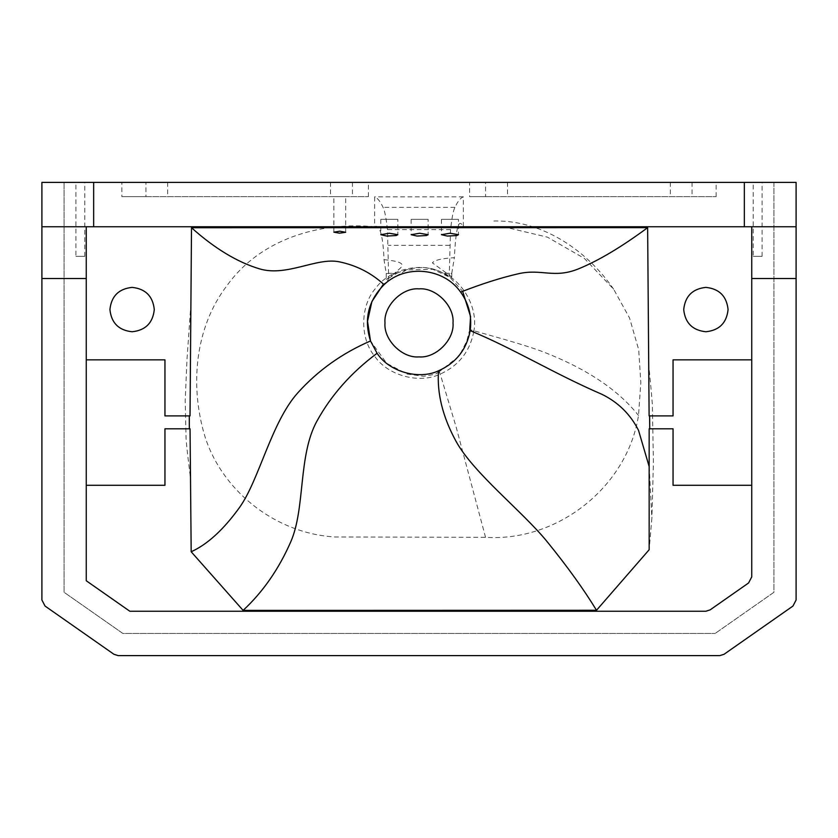 <?xml version="1.0" encoding="UTF-8"?>
<svg xmlns="http://www.w3.org/2000/svg" width="838" height="838" viewBox="0 0 838 838"><rect width="100%" height="100%" fill="white"/><g stroke="black" fill="none" stroke-linecap="round" stroke-linejoin="round"><path stroke-width="0.63" stroke-dasharray="4.19 3.14" d="M154.286 309.568C152.883 296.191 145.487 288.796 132.111 287.382C118.734 288.796 111.339 296.191 109.925 309.568C111.339 322.944 118.734 330.34 132.111 331.754C145.487 330.34 152.883 322.944 154.286 309.568M728.075 309.568C726.661 296.191 719.266 288.796 705.889 287.382C692.513 288.796 685.117 296.191 683.714 309.568C685.117 322.944 692.513 330.34 705.889 331.754C719.266 330.34 726.661 322.944 728.075 309.568M345.696 232.178L345.696 196.626L333.87 196.626L345.696 196.626M75.912 256.334L84.785 256.334L75.912 256.334L84.785 256.334L75.912 256.334L75.912 182.391L84.785 182.391L75.912 182.391M753.215 256.334L762.088 256.334L753.215 256.334L762.088 256.334L753.215 256.334L753.215 182.391L762.088 182.391L753.215 182.391M368.427 196.626L368.427 182.391L145.948 182.391L145.948 196.626L121.856 196.626L368.427 196.626L145.948 196.626M145.948 182.391L121.856 182.391L121.856 196.626M716.144 196.626L716.144 182.391L485.558 182.391L485.558 196.626L469.573 196.626L716.144 196.626L485.558 196.626M485.558 182.391L469.573 182.391L469.573 196.626M330.497 182.391L330.497 196.626M670.337 182.391L670.337 196.626M374.638 226.752C380.421 223.442 383.322 239.595 383.993 259.665L386.255 273.46L386.255 279.4C387.02 281.139 387.826 280.751 388.685 278.247L387.449 229.643C386.119 217.775 384.663 210.348 383.06 207.363C380.274 201.392 377.467 197.883 374.638 196.846L374.638 226.752C319.77 221.462 260.388 239.029 227.161 285.37C194.049 328.349 189.629 388.287 205.666 438.808C224.291 493.477 277.588 533.848 335.263 536.98L485.537 537.305C557.605 542.008 627.264 486.983 638.504 415.501L640.819 382.62L638.703 349.718L629.568 318.052L613.646 289.204L584.327 258.376L547.444 237.164L506.047 227.339L463.362 226.752L463.362 196.846C460.533 197.883 457.726 201.392 454.94 207.363C453.337 210.348 451.881 217.775 450.551 229.643L449.315 273.293L443.407 273.293L449.315 276.854L451.745 276.886L432.356 262.839C434.859 260.031 442.192 258.324 454.364 257.716C456.26 220.122 459.873 220.111 463.362 226.752M451.745 276.886L451.745 273.46L446.801 273.46M451.745 273.46L454.364 257.716M449.315 273.293L449.315 276.854M463.362 196.846L374.638 196.846M454.94 207.363L383.06 207.363M450.551 229.643L387.449 229.643M383.993 259.665C415.459 262.692 396.814 269.029 394.761 273.46L386.255 273.46M394.761 273.46L386.255 279.4M388.685 278.247L396.824 273.293L388.685 273.293M396.824 273.293C413.982 265.73 429.517 265.73 443.407 273.293M449.681 245.314L388.319 245.314M485.537 537.305L455.966 426.395L441.301 377.666C439.248 371.056 438.777 369.925 439.908 374.24L439.311 371.674L456.972 357.763L461.151 352.159L466.735 341.181L469.73 329.659L473.826 331.22C478.571 308.573 462.775 280.018 441.071 272.004C420.383 261.634 388.748 269.606 375.445 288.544C360.141 305.891 359.764 338.521 374.68 356.213C387.544 375.445 418.99 384.139 439.908 374.24C458.721 365.818 470.024 351.478 473.826 331.22C467.342 328.946 468.568 329.135 477.482 331.775C488.376 335.001 524.766 344.617 544.7 352.452C587.27 369.181 618.538 390.194 638.504 415.501M428.145 219.357L411.133 219.357L428.145 219.357L411.133 219.357L428.145 219.357L428.145 234.682M397.83 219.357L380.819 219.357L397.83 219.357L380.819 219.357L397.83 219.357L397.83 234.682M458.459 219.357L441.448 219.357L458.459 219.357L441.448 219.357L458.459 219.357L458.459 234.682M453.012 322.881C454.531 306.048 435.823 287.34 419 288.869C402.167 287.34 383.469 306.048 384.988 322.881C383.469 339.704 402.167 358.413 419 356.894C435.823 358.413 454.531 339.704 453.012 322.881M190.027 415.889L164.95 415.889L164.95 359.848L86.262 359.848L86.262 580.755L129.827 611.248L705.847 611.248L710.079 609.907L748.585 582.965L751.738 576.9L751.738 485.286L673.05 485.286L673.05 428.805L649.157 428.805M649.115 415.889L673.05 415.889L673.05 359.848L751.738 359.848L751.738 485.286M649.22 466.756L651.88 518.177L649.157 549.738M190.048 428.805L164.95 428.805L164.95 485.286L86.262 485.286M190.425 226.752L648.853 226.752M796.1 600.008L796.1 182.391L773.914 182.391L773.914 592.298L715.17 633.434L773.914 592.298L773.914 182.391L716.144 182.391M41.9 600.008L41.9 182.391L64.086 182.391L64.086 592.298L122.83 633.434L715.17 633.434L122.83 633.434L64.086 592.298L64.086 182.391L121.856 182.391M368.427 182.391L469.573 182.391M724.063 654.279L792.947 606.063M118.168 655.609L719.832 655.609M45.053 606.063L113.937 654.279M751.738 359.848L751.738 226.752L86.262 226.752L86.262 359.848M86.262 226.752L41.9 226.752M796.1 226.752L751.738 226.752M167.663 182.391L167.663 196.626M507.503 182.391L507.503 196.626M352.442 182.391L352.442 196.626M692.052 182.391L692.052 196.626M333.87 232.178L333.87 196.626M84.785 256.334L84.785 182.391M762.088 256.334L762.088 182.391M439.311 371.684L435.331 374.219L423.745 376.283L407.163 374.062L386.737 363.367L370.501 340.972M383.469 284.113L406.503 269.878L432.89 269.302L450.1 277.462L462.649 291.331M613.646 289.204C585.909 248.896 539.609 218.519 490.691 221.138L490.691 221.138M411.133 219.357L411.133 234.682M380.819 219.357L380.819 234.682M441.448 219.357L441.448 234.682M648.863 363.304C648.444 365.41 651.021 385.323 652.331 404.398L653.42 462.22L651.88 518.177M190.415 310.846L187.042 358.716L185.188 400.595L186.078 438.641C187.356 455.893 190.708 476.77 190.425 480.247"/><path stroke-width="1.26" d="M154.286 309.568C152.883 322.944 145.487 330.34 132.111 331.754C118.734 330.34 111.339 322.944 109.925 309.568C111.339 296.191 118.734 288.796 132.111 287.382C145.487 288.796 152.883 296.191 154.286 309.568M728.075 309.568C726.661 322.944 719.266 330.34 705.889 331.754C692.513 330.34 685.117 322.944 683.714 309.568C685.117 296.191 692.513 288.796 705.889 287.382C719.266 288.796 726.661 296.191 728.075 309.568M345.665 232.294L339.442 233.174L333.87 232.178L339.778 231.183L345.665 232.294M426.521 235.53L416.978 236.054L411.133 234.682L419.639 233.236L428.145 234.682L426.521 235.53M396.217 235.53L386.674 236.054L380.819 234.682L389.324 233.236L397.83 234.682L396.217 235.53M456.836 235.53L447.293 236.054L441.448 234.682L449.954 233.236L458.459 234.682L456.836 235.53M453.012 322.881C454.531 339.704 435.823 358.413 419 356.894C402.167 358.413 383.469 339.704 384.988 322.881C383.469 306.048 402.167 287.34 419 288.869C435.823 287.34 454.531 306.048 453.012 322.881M751.738 485.286L673.05 485.286L673.05 428.805L649.157 428.805L649.157 549.738L596.509 610.274L243.114 610.389L191.179 551.76L190.048 428.805L164.95 428.805L164.95 485.286L86.262 485.286M649.607 415.889L649.733 428.805M460.628 292.116C443.731 267.751 405.341 264.022 384.076 284.679C368.217 300.706 363.702 319.477 370.511 340.972L377.1 353.259C388.895 371.674 418.759 380.211 438.515 370.815C456.071 362.948 466.619 349.561 470.17 330.654C472.087 316.544 468.903 303.702 460.628 292.116C481.641 283.883 500.904 277.755 518.418 273.743C541.516 268.443 553.949 278.865 578.545 268.841C598.562 260.67 621.587 246.948 647.638 227.664L649.115 415.889L673.05 415.889L673.05 359.848L751.738 359.848M470.17 330.654C513.872 348.66 553.761 373.539 602.009 394.352C618.172 402.303 630.344 414.276 638.504 430.282L649.22 466.756M438.515 370.815C436.891 393.42 442.715 416.884 455.966 441.186C473.449 473.24 522.441 511.264 547.224 541.777C567.389 566.603 583.814 589.439 596.509 610.274M377.1 353.259C351.174 372.606 331.083 395.295 316.816 421.325C298.003 455.663 305.43 508.268 290.776 541.777C278.845 569.044 262.964 591.921 243.114 610.389M383.469 284.113L371.894 301.565L367.526 321.31L370.501 340.972C342.218 353.165 317.99 370.438 297.846 392.781C271.282 422.247 259.015 480.53 239.385 507.671C223.411 529.763 207.342 544.459 191.179 551.76M384.076 284.679C371.412 273.01 356.475 265.384 339.285 261.823C316.607 257.109 286.732 277.064 259.455 268.841C237.248 262.137 214.601 248.436 191.504 227.727L647.638 227.664M189.325 428.805L189.283 415.889L190.027 415.889L191.504 227.727M189.283 415.889L164.95 415.889L164.95 359.848L86.262 359.848M744.343 182.391L796.1 182.391L796.1 226.752L744.343 226.752L744.343 182.391L93.657 182.391L93.657 226.752L41.9 226.752L41.9 182.391L93.657 182.391M796.1 226.752L796.1 600.008L792.947 606.063L796.1 600.008M719.832 655.609L724.063 654.279L719.832 655.609L118.168 655.609L113.937 654.279L118.168 655.609M41.9 600.008L45.053 606.063L41.9 600.008L41.9 226.752M751.738 226.752L751.738 576.9L748.585 582.965L710.079 609.907L705.847 611.248L129.827 611.248L86.262 580.755L86.262 226.752M113.937 654.279L45.053 606.063M792.947 606.063L724.063 654.279M93.657 226.752L744.343 226.752M86.262 278.509L41.9 278.509M796.1 278.509L751.738 278.509M462.649 291.331L470.568 316.555L469.741 329.648"/></g></svg>
